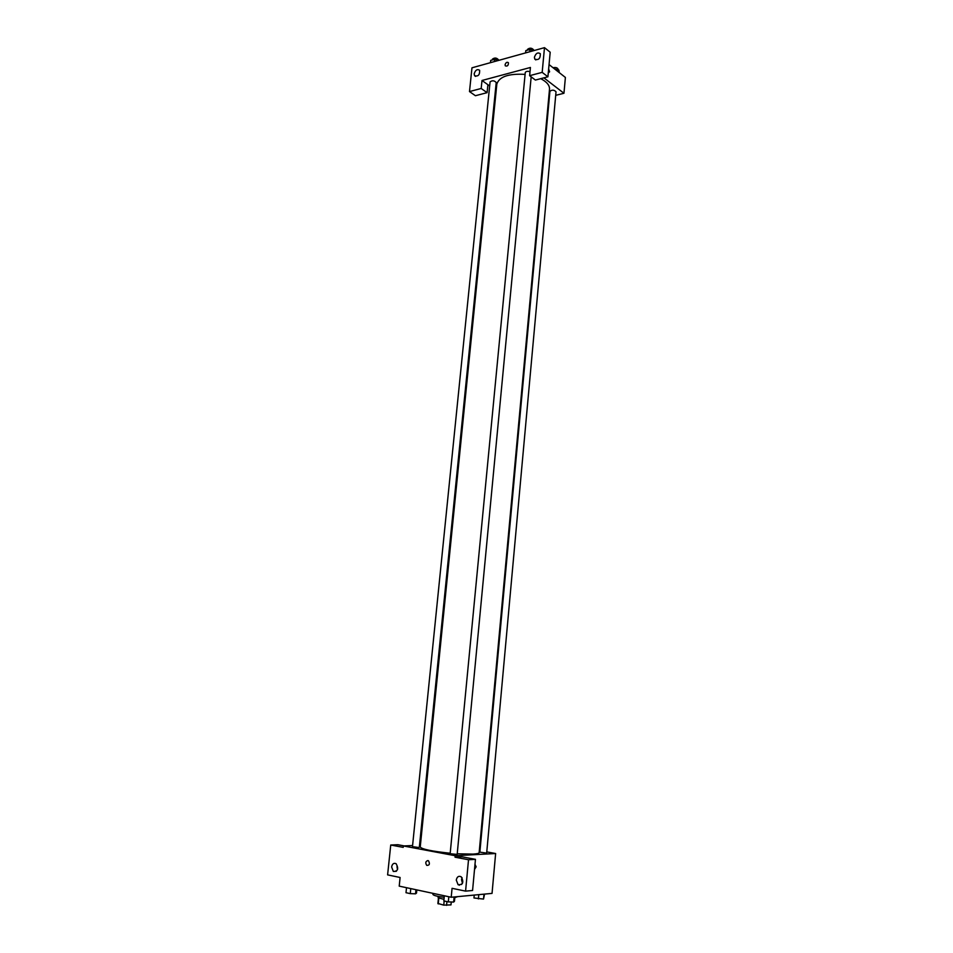 <?xml version="1.0" encoding="UTF-8"?>
<svg xmlns="http://www.w3.org/2000/svg" width="953" height="953" viewBox="0 0 953 953"><rect width="100%" height="100%" fill="white"/><g stroke="black" fill="none" stroke-linecap="round" stroke-linejoin="round"><path stroke-width="1.43" d="M451.007 904.814L451.269 901.979L450.983 904.731M450.972 904.897L443.764 905.136L437.939 903.456M438.785 898.274L438.237 903.92M444.158 900.978L443.764 905.136M443.979 899.358L438.118 897.75L438.249 896.404M446.921 901.574L446.552 905.35M432.984 893.354L432.888 894.355C433.389 895.463 437.153 896.439 444.181 897.285M454.807 897.631L457.69 896.642M486.769 851.899L495.631 853.519L492.046 893.39L451.21 897.25L399.212 886.135L400.105 877.487L387.609 874.878L390.742 845.013L403.202 847.372L403.345 845.954L412.578 845.549M476.143 866.801L474.523 869.422L476.143 866.801L474.987 864.359L476.143 866.801M451.21 897.25L452.067 888.315L465.576 891.126L472.569 890.495L475.452 859.344L462.002 856.807L455.034 857.2L455.177 855.723L403.345 845.954M459.382 884.634L459.322 885.254M495.631 853.519L455.177 855.723M462.098 877.713L461.526 879.667L462.467 883.395M456.273 880.072L458.107 884.741C463.015 884.872 464.051 882.228 461.204 876.796C458.667 875.616 457.023 876.712 456.273 880.072M475.452 859.344L468.519 859.749L455.034 857.2M465.576 891.126L468.519 859.749M479.335 850.541L480.002 850.66M419.534 845.251L420.416 845.216M390.742 845.013L397.866 844.715L404.203 845.919M396.984 866.622L397.508 869.672M391.612 866.956L393.339 871.471C397.901 871.376 398.83 868.791 396.138 863.716C393.827 862.703 392.326 863.787 391.612 866.956M427.885 860.559L428.505 860.833C430.101 863.906 429.517 865.419 426.765 865.384C425.181 862.93 425.55 861.321 427.885 860.559C425.55 861.321 425.181 862.93 426.765 865.384C429.517 865.419 430.101 863.906 428.505 860.833M530.011 71.654C527.486 71.034 525.901 71.332 525.27 72.535L450.15 853.733L457.166 854.412L531.178 76.859M418.534 847.479L419.332 847.3L496.215 82.554C494.357 80.481 492.308 80.255 490.08 81.887L412.47 846.657L418.534 847.479M485.994 853.006L486.685 852.84L556.028 91.81C554.158 89.808 552.121 89.642 549.917 91.297L479.859 852.161L485.994 853.006M457.226 853.793L473.069 854.091C477 853.864 479.025 853.388 479.145 852.661L549.512 89.165C549.702 85.317 546.772 81.815 540.72 78.67M525.103 74.382C508.616 73.429 499.193 76.669 496.835 84.102L420.237 846.991C421.81 849.206 431.792 851.291 450.197 853.233M482.004 80.481L530.416 67.472L529.63 75.68L542.174 72.357L544.485 47.65L471.973 67.806L469.495 91.571L481.182 88.474L482.004 80.481L489.663 85.984M495.453 90.142L496.179 90.666M548.785 97.063L549.404 96.908M555.706 95.336L563.962 93.275L543.901 77.848M505.078 64.744C505.864 62.469 506.972 61.79 508.39 62.695C508.473 65.483 507.449 66.519 505.304 65.84L505.078 64.744L505.304 65.84C507.449 66.531 508.473 65.483 508.39 62.695C506.972 61.79 505.876 62.469 505.09 64.744M534.419 57.263C535.824 53.249 537.79 52.07 540.327 53.725C540.399 58.609 538.552 60.408 534.788 59.11L534.419 57.263M474.177 73.774C475.464 69.986 477.286 68.819 479.633 70.296C479.835 74.942 478.144 76.74 474.558 75.68L474.177 73.774M487.9 84.722L487.09 92.667L475.416 95.717L469.495 91.571M487.09 92.667L481.182 88.474M529.63 75.68L535.407 80.064L547.915 76.8L550.191 52.224L544.485 47.65M547.915 76.8L542.174 72.357M563.962 93.275L565.391 77.443L549.047 64.578M549.607 71.785L548.273 72.893L549.607 71.785L548.642 68.878L549.607 71.785M559.244 72.607L558.934 70.129L554.42 68.807M558.934 70.129L558.744 72.214M553.026 67.711C555.754 67.21 557.445 67.699 558.089 69.2L558.029 69.855M492.308 59.968L492.391 59.181C494.619 57.49 496.656 57.704 498.502 59.836L498.431 60.444L494.655 59.312L490.676 60.42L490.45 62.672M494.655 59.312L494.428 61.564M533.787 50.628L529.963 49.461L525.818 50.616L525.591 52.903M529.963 49.461L529.749 51.748M527.426 50.164L527.497 49.401C529.773 47.602 531.845 47.805 533.74 49.997L533.68 50.592M484.577 894.093L483.516 899.084L473.963 897.976L474.237 895.07M483.969 894.152L483.516 899.084M478.787 894.641L478.394 898.905M416.83 889.899L416.509 893.08L415.544 893.819L410.278 893.628L406.002 892.699L406.502 887.696M415.961 889.709L415.544 893.819M410.779 888.613L410.278 893.628M454.879 896.904L454.462 901.276L453.64 902.062L448.315 901.883L443.836 900.907L444.324 895.784M454.128 896.976L453.64 902.062M448.803 896.737L448.315 901.883M438.428 898.107L437.904 903.551M458.107 884.741L461.705 884.444M393.339 871.471L396.412 871.268M534.788 59.11L535.836 59.932M474.558 75.68L475.583 76.407"/></g></svg>

